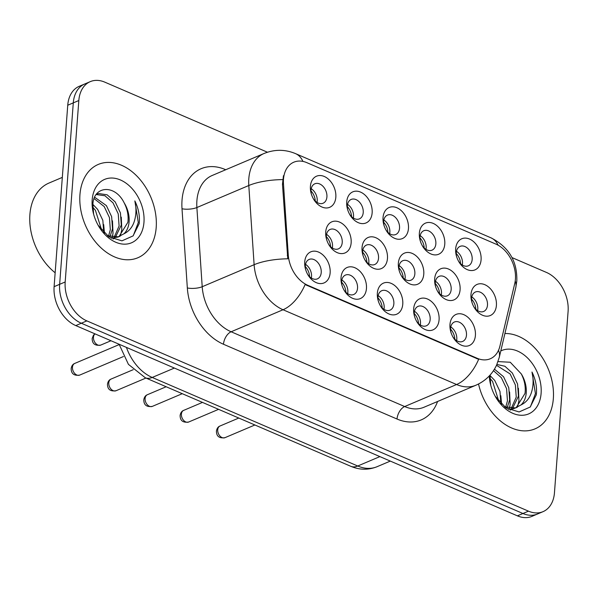 <?xml version="1.0" encoding="UTF-8"?>
<svg xmlns="http://www.w3.org/2000/svg" width="598" height="598" viewBox="0 0 598 598"><rect width="100%" height="100%" fill="white"/><g stroke="black" fill="none" stroke-linecap="round" stroke-linejoin="round"><path stroke-width="0.9" d="M439.082 319.788A16.894 11.863 -113 0 1 430.268 330.522A16.894 11.863 -113 0 1 416.701 321.462A16.894 11.863 -113 0 1 414.511 316.305A16.894 11.863 -113 0 1 413.666 308.837A16.894 11.863 -113 0 1 427.525 299.037A16.894 11.863 -113 0 1 439.082 319.788M416.41 320.947A10.562 7.415 67 0 0 426.344 325.798A10.562 7.415 67 0 0 430.164 319.496A10.562 7.415 67 0 0 426.449 309.106A10.562 7.415 67 0 0 418.099 306.355A10.562 7.415 67 0 0 414.279 312.657A10.562 7.415 67 0 0 414.683 316.873M402.768 304.143A16.894 11.863 -113 0 1 393.955 314.877A16.894 11.863 -113 0 1 380.388 305.817A16.894 11.863 -113 0 1 378.198 300.659A16.894 11.863 -113 0 1 377.353 293.192A16.894 11.863 -113 0 1 391.212 283.392A16.894 11.863 -113 0 1 402.768 304.143M380.096 305.301A10.562 7.415 67 0 0 390.031 310.153A10.562 7.415 67 0 0 393.85 303.851A10.562 7.415 67 0 0 390.135 293.454A10.562 7.415 67 0 0 381.786 290.71A10.562 7.415 67 0 0 377.966 297.012A10.562 7.415 67 0 0 378.37 301.22M366.454 288.498A16.894 11.863 -113 0 1 357.641 299.232A16.894 11.863 -113 0 1 344.074 290.172A16.894 11.863 -113 0 1 341.884 285.014A16.894 11.863 -113 0 1 341.039 277.547A16.894 11.863 -113 0 1 354.898 267.747A16.894 11.863 -113 0 1 366.454 288.498M343.783 289.656A10.562 7.415 67 0 0 353.717 294.508A10.562 7.415 67 0 0 357.537 288.206A10.562 7.415 67 0 0 353.822 277.808A10.562 7.415 67 0 0 345.472 275.065A10.562 7.415 67 0 0 341.652 281.366A10.562 7.415 67 0 0 342.056 285.575M330.141 272.852A16.894 11.863 -113 0 1 321.328 283.579A16.894 11.863 -113 0 1 307.761 274.527A16.894 11.863 -113 0 1 305.571 269.362A16.894 11.863 -113 0 1 304.726 261.902A16.894 11.863 -113 0 1 318.584 252.102A16.894 11.863 -113 0 1 330.141 272.852M307.469 274.011A10.562 7.415 67 0 0 317.403 278.862A10.562 7.415 67 0 0 321.223 272.561A10.562 7.415 67 0 0 317.508 262.163A10.562 7.415 67 0 0 309.159 259.42A10.562 7.415 67 0 0 305.339 265.714A10.562 7.415 67 0 0 305.742 269.93M475.403 335.441A16.894 11.863 -113 0 1 466.582 346.167A16.894 11.863 -113 0 1 453.015 337.115A16.894 11.863 -113 0 1 450.825 331.95A16.894 11.863 -113 0 1 449.98 324.49A16.894 11.863 -113 0 1 463.839 314.683A16.894 11.863 -113 0 1 475.403 335.441M452.731 336.592A10.562 7.415 67 0 0 462.658 341.443A10.562 7.415 67 0 0 466.477 335.149A10.562 7.415 67 0 0 462.762 324.751A10.562 7.415 67 0 0 454.413 322.001A10.562 7.415 67 0 0 450.593 328.302A10.562 7.415 67 0 0 450.997 332.518M460.086 289.798A16.894 11.863 -113 0 1 451.273 300.525A16.894 11.863 -113 0 1 437.699 291.473A16.894 11.863 -113 0 1 435.508 286.307A16.894 11.863 -113 0 1 434.671 278.847A16.894 11.863 -113 0 1 448.522 269.048A16.894 11.863 -113 0 1 460.086 289.798M437.415 290.957A10.562 7.415 67 0 0 447.349 295.808A10.562 7.415 67 0 0 451.169 289.507A10.562 7.415 67 0 0 447.454 279.109A10.562 7.415 67 0 0 439.096 276.366A10.562 7.415 67 0 0 435.284 282.66A10.562 7.415 67 0 0 435.688 286.876M423.773 274.153A16.894 11.863 -113 0 1 414.952 284.88A16.894 11.863 -113 0 1 401.385 275.828A16.894 11.863 -113 0 1 399.195 270.662A16.894 11.863 -113 0 1 398.358 263.202A16.894 11.863 -113 0 1 412.209 253.395A16.894 11.863 -113 0 1 423.773 274.153M401.101 275.312A10.562 7.415 67 0 0 411.035 280.163A10.562 7.415 67 0 0 414.855 273.862A10.562 7.415 67 0 0 411.14 263.464A10.562 7.415 67 0 0 402.783 260.713A10.562 7.415 67 0 0 398.963 267.014A10.562 7.415 67 0 0 399.367 271.23M387.459 258.508A16.894 11.863 -113 0 1 378.639 269.235A16.894 11.863 -113 0 1 365.072 260.182A16.894 11.863 -113 0 1 362.881 255.017A16.894 11.863 -113 0 1 362.037 247.557A16.894 11.863 -113 0 1 375.895 237.75A16.894 11.863 -113 0 1 387.459 258.508M364.787 259.667A10.562 7.415 67 0 0 374.722 264.518A10.562 7.415 67 0 0 378.534 258.216A10.562 7.415 67 0 0 374.826 247.819A10.562 7.415 67 0 0 366.469 245.068A10.562 7.415 67 0 0 362.65 251.369A10.562 7.415 67 0 0 363.053 255.585M351.146 242.863A16.894 11.863 -113 0 1 342.325 253.589A16.894 11.863 -113 0 1 328.758 244.537A16.894 11.863 -113 0 1 326.568 239.372A16.894 11.863 -113 0 1 325.723 231.912A16.894 11.863 -113 0 1 339.582 222.105A16.894 11.863 -113 0 1 351.146 242.863M328.474 244.014A10.562 7.415 67 0 0 338.401 248.865A10.562 7.415 67 0 0 342.22 242.571A10.562 7.415 67 0 0 338.505 232.174A10.562 7.415 67 0 0 330.156 229.423A10.562 7.415 67 0 0 326.336 235.724A10.562 7.415 67 0 0 326.74 239.94M496.4 305.443A16.894 11.863 -113 0 1 487.587 316.178A16.894 11.863 -113 0 1 474.012 307.118A16.894 11.863 -113 0 1 471.829 301.953A16.894 11.863 -113 0 1 470.985 294.493A16.894 11.863 -113 0 1 484.843 284.693A16.894 11.863 -113 0 1 496.4 305.443M473.728 306.602A10.562 7.415 67 0 0 483.662 311.453A10.562 7.415 67 0 0 487.482 305.152A10.562 7.415 67 0 0 483.767 294.754A10.562 7.415 67 0 0 475.417 292.011A10.562 7.415 67 0 0 471.598 298.312A10.562 7.415 67 0 0 472.001 302.521M444.77 244.163A16.894 11.863 -113 0 1 435.957 254.89A16.894 11.863 -113 0 1 422.39 245.838A16.894 11.863 -113 0 1 420.2 240.673A16.894 11.863 -113 0 1 419.355 233.213A16.894 11.863 -113 0 1 433.214 223.405A16.894 11.863 -113 0 1 444.77 244.163M422.098 245.315A10.562 7.415 67 0 0 432.033 250.166A10.562 7.415 67 0 0 435.852 243.872A10.562 7.415 67 0 0 432.137 233.474A10.562 7.415 67 0 0 423.788 230.723A10.562 7.415 67 0 0 419.968 237.025A10.562 7.415 67 0 0 420.372 241.241M408.456 228.511A16.894 11.863 -113 0 1 399.643 239.245A16.894 11.863 -113 0 1 386.076 230.185A16.894 11.863 -113 0 1 383.886 225.027A16.894 11.863 -113 0 1 383.041 217.56A16.894 11.863 -113 0 1 396.9 207.76A16.894 11.863 -113 0 1 408.456 228.511M385.785 229.669A10.562 7.415 67 0 0 395.719 234.521A10.562 7.415 67 0 0 399.539 228.219A10.562 7.415 67 0 0 395.824 217.829A10.562 7.415 67 0 0 387.474 215.078A10.562 7.415 67 0 0 383.654 221.38A10.562 7.415 67 0 0 384.058 225.596M372.143 212.866A16.894 11.863 -113 0 1 363.33 223.6A16.894 11.863 -113 0 1 349.755 214.54A16.894 11.863 -113 0 1 347.565 209.382A16.894 11.863 -113 0 1 346.728 201.915A16.894 11.863 -113 0 1 360.587 192.115A16.894 11.863 -113 0 1 372.143 212.866M349.471 214.024A10.562 7.415 67 0 0 359.405 218.875A10.562 7.415 67 0 0 363.225 212.574A10.562 7.415 67 0 0 359.51 202.176A10.562 7.415 67 0 0 351.161 199.433A10.562 7.415 67 0 0 347.341 205.734A10.562 7.415 67 0 0 347.744 209.943M335.829 197.22A16.894 11.863 -113 0 1 327.009 207.954A16.894 11.863 -113 0 1 313.442 198.895A16.894 11.863 -113 0 1 311.252 193.73A16.894 11.863 -113 0 1 310.414 186.27A16.894 11.863 -113 0 1 324.266 176.47A16.894 11.863 -113 0 1 335.829 197.22M313.158 198.379A10.562 7.415 67 0 0 323.092 203.23A10.562 7.415 67 0 0 326.912 196.929A10.562 7.415 67 0 0 323.197 186.531A10.562 7.415 67 0 0 314.84 183.788A10.562 7.415 67 0 0 311.027 190.089A10.562 7.415 67 0 0 311.423 194.298M481.084 259.809A16.894 11.863 -113 0 1 472.271 270.535A16.894 11.863 -113 0 1 458.703 261.483A16.894 11.863 -113 0 1 456.513 256.318A16.894 11.863 -113 0 1 455.669 248.858A16.894 11.863 -113 0 1 469.527 239.051A16.894 11.863 -113 0 1 481.084 259.809M458.412 260.96A10.562 7.415 67 0 0 468.346 265.811A10.562 7.415 67 0 0 472.166 259.517A10.562 7.415 67 0 0 468.451 249.119A10.562 7.415 67 0 0 460.101 246.369A10.562 7.415 67 0 0 456.281 252.67A10.562 7.415 67 0 0 456.685 256.886M414.474 311.281A10.562 7.415 -113 0 1 420.476 323.608A10.562 7.415 -113 0 1 420.282 324.983M378.16 295.636A10.562 7.415 -113 0 1 384.163 307.963A10.562 7.415 -113 0 1 383.968 309.338M341.847 279.991A10.562 7.415 -113 0 1 347.849 292.317A10.562 7.415 -113 0 1 347.655 293.685M305.533 264.346A10.562 7.415 -113 0 1 311.528 276.672A10.562 7.415 -113 0 1 311.341 278.04M450.787 326.934A10.562 7.415 -113 0 1 456.79 339.253A10.562 7.415 -113 0 1 456.595 340.628M435.471 281.292A10.562 7.415 -113 0 1 441.474 293.618A10.562 7.415 -113 0 1 441.279 294.986M399.158 265.647A10.562 7.415 -113 0 1 405.16 277.973A10.562 7.415 -113 0 1 404.966 279.341M362.844 250.001A10.562 7.415 -113 0 1 368.846 262.328A10.562 7.415 -113 0 1 368.652 263.696M326.53 234.356A10.562 7.415 -113 0 1 332.533 246.682A10.562 7.415 -113 0 1 332.339 248.05M471.785 296.937A10.562 7.415 -113 0 1 477.787 309.263A10.562 7.415 -113 0 1 477.6 310.631M420.162 235.657A10.562 7.415 -113 0 1 426.165 247.976A10.562 7.415 -113 0 1 425.97 249.351M383.849 220.004A10.562 7.415 -113 0 1 389.844 232.33A10.562 7.415 -113 0 1 389.657 233.706M347.528 204.359A10.562 7.415 -113 0 1 353.53 216.685A10.562 7.415 -113 0 1 353.343 218.061M311.214 188.714A10.562 7.415 -113 0 1 317.217 201.04A10.562 7.415 -113 0 1 317.022 202.408M456.476 251.302A10.562 7.415 -113 0 1 462.478 263.628A10.562 7.415 -113 0 1 462.284 264.996M283.474 183.825A28.51 20.018 -113 0 1 283.489 179.206A28.51 20.018 -113 0 1 293.797 162.2A28.51 20.018 -113 0 1 306.871 162.663L495.914 244.111A28.51 20.018 -113 0 1 514.758 283.467L499.928 346.093A28.51 20.018 -113 0 1 490.278 358.763A28.51 20.018 -113 0 1 477.204 358.299L307.776 285.298A28.51 20.018 -113 0 1 288.258 254.89L283.474 183.825L282.473 184.251L283.452 175.722M79.945 194.671A50.688 35.596 67 0 0 97.773 244.575A50.688 35.596 67 0 0 137.861 257.76A50.688 35.596 67 0 0 156.198 227.524A50.688 35.596 67 0 0 138.362 177.621A50.688 35.596 67 0 0 98.281 164.428A50.688 35.596 67 0 0 79.945 194.671A50.688 35.596 67 0 0 97.773 244.575A50.688 35.596 67 0 0 137.861 257.76A50.688 35.596 67 0 0 156.198 227.524A50.688 35.596 67 0 0 138.362 177.621A50.688 35.596 67 0 0 98.281 164.428A50.688 35.596 67 0 0 79.945 194.671M478.535 383.998A50.688 35.596 67 0 0 535.001 428.871A50.688 35.596 67 0 0 553.337 398.634A50.688 35.596 67 0 0 504.914 333.52A50.688 35.596 67 0 1 553.337 398.634A50.688 35.596 67 0 1 535.001 428.871A50.688 35.596 67 0 1 478.535 383.998M267.448 152.221L104.807 82.15A31.679 22.246 67 0 0 90.283 81.627L79.205 86.329A31.679 22.246 67 0 0 67.746 105.226L54.104 286.666A31.679 22.246 67 0 0 75.782 325.581L517.397 515.85L522.936 513.503A31.679 22.246 67 0 0 537.46 514.018A31.679 22.246 67 0 1 522.936 513.503L81.321 323.234L522.936 513.503L528.475 511.155A31.679 22.246 67 0 0 542.999 511.671A31.679 22.246 67 0 0 554.458 492.774L568.1 311.334A31.679 22.246 67 0 0 546.423 272.419L511.963 257.574M54.104 286.666L59.643 284.319A31.679 22.246 67 0 0 81.321 323.234A31.679 22.246 67 0 1 59.643 284.319L73.285 102.878L59.643 284.319L65.182 281.972A31.679 22.246 67 0 0 86.852 320.887L528.475 511.155M84.744 83.982A31.679 22.246 67 0 0 73.285 102.878A31.679 22.246 67 0 1 84.744 83.982M498.508 350.293A36.964 19.024 13.3 0 1 499.27 357.357L496.587 365.139C492.236 374.348 485.359 381.038 475.948 385.209A42.241 29.661 -113 0 1 456.58 384.521A36.964 21.207 113.3 0 0 478.639 359.331L305.1 284.558A36.964 21.207 -66.7 0 1 283.033 309.749A42.241 29.661 -113 0 1 254.12 264.705A36.964 11.661 -3.8 0 1 287.765 258.807L282.473 184.251M90.283 81.627A31.679 22.246 67 0 0 78.824 100.531L65.182 281.972M517.397 515.85A31.679 22.246 67 0 0 531.921 516.373L542.999 511.671M460.527 263.606A11.616 8.155 67 0 0 456.252 253.53M475.836 309.248A11.616 8.155 67 0 0 471.56 299.164M454.839 339.238A11.616 8.155 67 0 0 450.563 329.162M424.214 247.961A11.616 8.155 67 0 0 419.938 237.884M387.893 232.316A11.616 8.155 67 0 0 383.617 222.239M351.579 216.67A11.616 8.155 67 0 0 347.303 206.587M315.266 201.025A11.616 8.155 67 0 0 310.99 190.941M439.523 293.603A11.616 8.155 67 0 0 435.247 283.519M403.209 277.958A11.616 8.155 67 0 0 398.933 267.874M366.895 262.305A11.616 8.155 67 0 0 362.62 252.229M62.319 177.389L48.999 183.04A52.803 37.076 67 0 0 29.9 214.54A52.803 37.076 67 0 0 55.151 272.778M103.716 232.54L102.856 220.4L97.609 209.352L92.899 204.426M94.671 197.235L106.399 205.622L111.647 216.67L112.506 228.81L110.002 236.666M94.118 198.618L104.202 206.557L109.449 217.597L110.309 229.744L108.507 236.203M96.263 194.462L98.7 193.535L107.162 194.821L115.19 201.892L120.437 212.94L121.297 225.08L115.429 237.249M114.465 238.049L112.985 239.058M96.203 194.544L104.964 195.755L112.992 202.827L118.24 213.875L119.099 226.014L114.143 237.271M98.079 225.177L108.941 236.86L121.947 240.845L133.077 235.904L139.162 223.704L139.319 222.105C139.79 214.996 138.295 207.932 134.849 200.921C136.538 208.298 136.292 215.31 134.116 221.933C132.173 227.524 128.757 231.486 123.868 233.833A23.875 16.759 67 0 0 129.101 221.768A23.875 16.759 67 0 0 124.137 202.789C127.434 209.203 128.682 215.699 127.89 222.284L119.017 236.569M123.868 233.833L118.24 236.801L107.378 235.769M117.933 237.085L111.138 238.168M92.802 207.252L95.411 210.287L101.75 230.394M92.174 199.941A34.43 24.174 67 0 0 93.893 215.145A34.43 24.174 67 0 0 98.356 225.67A34.43 24.174 67 0 0 126.006 244.119A34.43 24.174 67 0 0 143.969 222.254A34.43 24.174 67 0 0 120.415 179.961A34.43 24.174 67 0 0 92.174 199.941M124.137 202.789C114.861 183.863 93.482 185.866 92.892 204.441L93.602 213.875M134.849 200.921L138.295 222.538L133.257 235.724M121.259 217.126L121.813 229.527L120.445 235.709M112.469 220.856L113.022 233.257L112.319 237.137M103.678 224.586L104.478 233.302M500.855 403.643L499.995 391.503L494.748 380.463L490.039 375.537L490.741 384.985M494.441 369.168L503.538 376.733L508.786 387.773L509.646 399.92L507.141 407.776M493.477 370.678L501.341 377.667L506.588 388.707L507.448 400.847L505.646 407.313M496.893 364.459L504.906 366.253L512.329 373.003L517.576 384.043L518.436 396.19L512.568 408.352M511.604 409.159L510.124 410.168M496.504 365.311L510.131 373.937L515.379 384.977L516.238 397.117L511.283 408.382M495.219 396.287L506.08 407.971L519.094 411.947L530.217 407.014L536.301 394.815L536.466 393.215C536.929 386.106 535.434 379.042 531.988 372.023C533.678 379.409 533.431 386.413 531.256 393.043C529.312 398.627 525.896 402.596 521.008 404.936A23.875 16.759 67 0 0 526.24 392.879A23.875 16.759 67 0 0 521.277 373.9C524.573 380.313 525.821 386.809 525.029 393.394L516.156 407.679M521.008 404.936L515.379 407.911L504.518 406.872M517.277 407.26L513.181 408.838L508.278 409.279M489.949 378.362L492.55 381.389L498.889 401.497M489.261 375.963A34.43 24.174 67 0 0 491.033 386.256A34.43 24.174 67 0 0 495.495 396.773A34.43 24.174 67 0 0 523.145 415.229A34.43 24.174 67 0 0 541.108 393.364A34.43 24.174 67 0 0 528.497 358.935A34.43 24.174 67 0 0 500.78 350.959M521.277 373.9L510.266 362.246L498.022 361.596M531.988 372.023L535.434 393.648L530.396 406.834M518.399 388.237L518.952 400.638L517.584 406.812M509.608 391.967L510.161 404.368L509.459 408.24M500.818 395.689L501.617 404.412M330.582 246.66A11.616 8.155 67 0 0 326.306 236.584M418.525 323.593A11.616 8.155 67 0 0 414.25 313.516M382.212 307.948A11.616 8.155 67 0 0 377.936 297.864M345.891 292.302A11.616 8.155 67 0 0 341.622 282.219M309.577 276.657A11.616 8.155 67 0 0 305.301 266.573M477.204 358.299L476.524 358.591M307.776 285.298L307.095 285.59M288.258 254.89L287.249 255.316M437.587 401.482A52.803 37.076 -113 0 1 397.02 419.026L223.48 344.254A52.803 37.076 -113 0 1 187.331 287.952A10.562 3.334 176.2 0 0 202.206 286.726L254.12 264.705L248.798 185.515A42.241 29.661 -113 0 1 248.813 178.667A42.241 29.661 -113 0 1 264.092 153.469L212.17 175.491A42.241 29.661 67 0 0 196.899 200.689A42.241 29.661 67 0 0 196.877 207.536L202.206 286.726A42.241 29.661 67 0 0 231.12 331.77L404.667 406.543A42.241 29.661 67 0 0 424.027 407.231L475.948 385.209M282.652 179.609A36.964 11.661 -3.8 0 0 248.798 185.515L196.877 207.536A10.562 3.334 176.2 0 1 182.009 208.754A52.803 37.076 -113 0 1 225.334 169.57L225.73 169.742M498.164 245.225A36.964 21.207 -66.7 0 0 490.965 237.825L295.569 153.641A36.964 21.207 113.3 0 1 302.939 161.415M397.02 419.026A10.562 6.062 -66.7 0 1 404.667 406.543L456.58 384.521L283.033 309.749L231.12 331.77A10.562 6.062 -66.7 0 0 223.48 344.254M515.222 280.978A36.964 19.024 13.3 0 1 515.79 287.578L499.27 357.357M187.331 287.952L182.009 208.754M78.824 100.531L67.746 105.226M86.852 320.887L75.782 325.581M126.44 347.408A42.241 29.661 67 0 0 152.206 377.458L174.369 368.062M350.802 466.305A21.124 12.117 -66.7 0 0 357.724 466.006A42.241 29.661 67 0 0 377.084 466.694C368.398 470.17 359.637 470.043 350.802 466.305L145.284 377.757A21.124 12.117 -66.7 0 0 152.206 377.458L357.724 466.006L379.887 456.603M224.96 437.676C219.287 438.528 216.446 436.338 216.424 431.106C216.887 428.437 218.083 426.74 220.012 426.008A6.339 4.448 67 0 0 217.717 429.79A6.339 4.448 67 0 0 219.944 436.032A6.339 4.448 67 0 0 224.96 437.676L254.89 424.984M95.022 333.871A6.339 4.448 67 0 0 93.46 337.212A6.339 4.448 67 0 0 95.687 343.454A6.339 4.448 67 0 0 100.703 345.098L110.974 340.74M188.647 422.031C182.973 422.883 180.133 420.693 180.11 415.46C180.574 412.792 181.77 411.095 183.698 410.363A6.339 4.448 67 0 0 181.403 414.145A6.339 4.448 67 0 0 183.631 420.379A6.339 4.448 67 0 0 188.647 422.031L218.576 409.338M152.326 406.386C146.66 407.231 143.812 405.04 143.797 399.815C144.26 397.147 145.456 395.45 147.385 394.717A6.339 4.448 67 0 0 145.09 398.5A6.339 4.448 67 0 0 147.317 404.734A6.339 4.448 67 0 0 152.326 406.386L182.263 393.686M116.012 390.741C110.346 391.585 107.498 389.395 107.483 384.17C107.946 381.502 109.142 379.805 111.064 379.072A6.339 4.448 67 0 0 108.776 382.855A6.339 4.448 67 0 0 111.004 389.089A6.339 4.448 67 0 0 116.012 390.741L145.949 378.041M79.698 375.096C74.032 375.94 71.184 373.75 71.169 368.525C71.633 365.856 72.829 364.16 74.75 363.427A6.339 4.448 67 0 0 72.463 367.209A6.339 4.448 67 0 0 74.69 373.444A6.339 4.448 67 0 0 79.698 375.096L123.48 356.52M515.79 287.578L516.807 281.03C517.427 261.363 508.816 246.967 490.965 237.825M295.569 153.641C285.179 149.291 274.684 149.231 264.092 153.469M377.084 466.694L390.3 461.088M145.284 377.757L128.428 364.361L119.107 344.246M220.012 426.008L238.789 418.047M117.941 237.085L120.138 236.15M96.315 194.395L97.093 194.066M94.962 333.841L93.475 335.164L92.167 338.528C92.189 343.76 95.03 345.95 100.703 345.098M183.698 410.363L202.475 402.402M147.385 394.717L166.162 386.749M111.064 379.072L133.212 369.684M74.75 363.427L119.174 344.583"/></g></svg>
